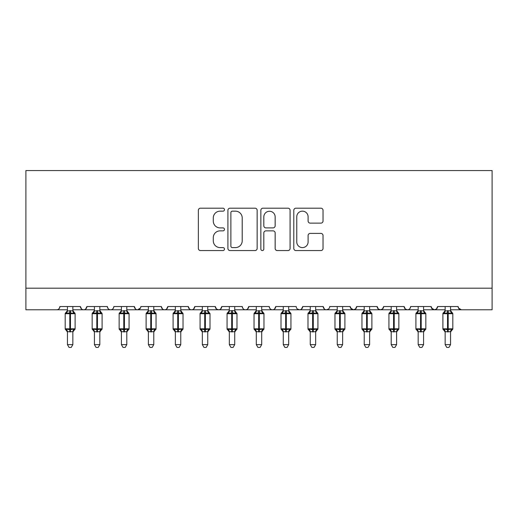 <?xml version="1.0" encoding="UTF-8"?>
<svg xmlns="http://www.w3.org/2000/svg" width="518" height="518" viewBox="0 0 518 518"><rect width="100%" height="100%" fill="white"/><g stroke="black" fill="none" stroke-linecap="round" stroke-linejoin="round"><path stroke-width="0.78" d="M224.469 209.673A1.483 1.483 0 0 0 222.986 208.191L200.472 208.191A2.117 2.117 0 0 0 198.355 210.308L198.355 248.446A2.117 2.117 0 0 0 200.472 250.563L222.986 250.563A1.483 1.483 0 0 0 224.469 249.08A1.483 1.483 0 0 0 222.986 247.598L220.072 247.598A6.779 6.779 0 0 1 213.293 240.818L213.293 237.639A6.779 6.779 0 0 1 220.072 230.86L222.986 230.86A1.483 1.483 0 0 0 224.469 229.377A1.483 1.483 0 0 0 222.986 227.894L220.072 227.894A6.779 6.779 0 0 1 213.293 221.115L213.293 217.936A6.779 6.779 0 0 1 220.072 211.156L222.986 211.156A1.483 1.483 0 0 0 224.469 209.673M320.914 223.129A2.117 2.117 0 0 0 323.031 221.011L323.031 210.308A2.117 2.117 0 0 0 320.914 208.191L295.914 208.191A2.117 2.117 0 0 0 293.797 210.308L293.797 248.446A2.117 2.117 0 0 0 295.914 250.563L320.914 250.563A2.117 2.117 0 0 0 323.031 248.446L323.031 235.522A2.117 2.117 0 0 0 320.914 233.404L310.217 233.404A2.117 2.117 0 0 0 308.1 235.522L308.1 241.932A5.666 5.666 0 0 1 302.428 247.598A5.666 5.666 0 0 1 296.762 241.932L296.762 216.822A5.666 5.666 0 0 1 302.428 211.156A5.666 5.666 0 0 1 308.1 216.822L308.1 221.011A2.117 2.117 0 0 0 310.217 223.129L320.914 223.129M25.9 288.189L492.1 288.189L492.1 170.564L25.9 170.564L25.9 309.777L56.656 309.777C58.372 309.835 59.453 308.754 59.894 306.539L80.4 306.539L81.579 309.039M257.148 210.308A2.117 2.117 0 0 0 255.031 208.191L230.031 208.191A2.117 2.117 0 0 0 227.914 210.308L227.914 248.446A2.117 2.117 0 0 0 230.031 250.563L255.031 250.563A2.117 2.117 0 0 0 257.148 248.446L257.148 210.308M262.969 208.191L287.969 208.191A2.117 2.117 0 0 1 290.086 210.308L290.086 248.446A2.117 2.117 0 0 1 287.969 250.563L277.272 250.563A2.117 2.117 0 0 1 275.155 248.446L275.155 232.977A2.117 2.117 0 0 0 273.038 230.86L265.941 230.86A2.117 2.117 0 0 0 263.817 232.977L263.817 249.08A1.483 1.483 0 0 1 262.335 250.563A1.483 1.483 0 0 1 260.852 249.08L260.852 210.308A2.117 2.117 0 0 1 262.969 208.191M72.844 309.777L83.638 309.777C81.915 309.835 80.84 308.754 80.4 306.539A3.237 3.237 0 0 0 83.638 309.777A3.237 3.237 0 0 0 86.875 306.539L107.375 306.539A3.237 3.237 0 0 0 110.612 309.777A3.237 3.237 0 0 0 113.85 306.539L134.356 306.539A3.237 3.237 0 0 0 137.594 309.777A3.237 3.237 0 0 0 140.831 306.539L161.338 306.539A3.237 3.237 0 0 0 164.575 309.777A3.237 3.237 0 0 0 167.813 306.539L188.312 306.539A3.237 3.237 0 0 0 191.55 309.777A3.237 3.237 0 0 0 194.787 306.539L215.294 306.539A3.237 3.237 0 0 0 218.531 309.777A3.237 3.237 0 0 0 221.769 306.539L242.275 306.539A3.237 3.237 0 0 0 245.513 309.777A3.237 3.237 0 0 0 248.75 306.539L269.25 306.539A3.237 3.237 0 0 0 272.487 309.777A3.237 3.237 0 0 0 275.725 306.539L296.231 306.539A3.237 3.237 0 0 0 299.469 309.777A3.237 3.237 0 0 0 302.706 306.539L323.213 306.539A3.237 3.237 0 0 0 326.45 309.777A3.237 3.237 0 0 0 329.688 306.539L350.187 306.539A3.237 3.237 0 0 0 353.425 309.777A3.237 3.237 0 0 0 356.662 306.539L377.169 306.539A3.237 3.237 0 0 0 380.406 309.777A3.237 3.237 0 0 0 383.644 306.539L404.15 306.539A3.237 3.237 0 0 0 407.388 309.777A3.237 3.237 0 0 0 410.625 306.539L431.125 306.539A3.237 3.237 0 0 0 434.362 309.777A3.237 3.237 0 0 0 437.6 306.539L458.106 306.539L458.708 308.417M437.6 306.539L436.421 309.039M431.125 306.539L432.31 309.039M404.15 306.539L405.329 309.039M383.644 306.539L382.459 309.039M377.169 306.539L378.354 309.039M356.662 306.539L355.484 309.039M350.187 306.539L351.372 309.039M315.656 309.777L326.45 309.777C324.728 309.835 323.653 308.754 323.213 306.539L324.391 309.039M288.675 309.777L299.469 309.777C301.185 309.835 302.266 308.754 302.706 306.539L301.521 309.039M261.7 309.777L272.487 309.777C274.21 309.835 275.285 308.754 275.725 306.539L274.546 309.039M234.719 309.777L245.513 309.777C247.228 309.835 248.31 308.754 248.75 306.539L247.565 309.039M207.737 309.777L218.531 309.777C220.247 309.835 221.328 308.754 221.769 306.539L220.584 309.039M215.294 306.539L216.479 309.039M180.763 309.777L191.55 309.777C193.272 309.835 194.347 308.754 194.787 306.539L193.609 309.039M202.344 309.777L191.55 309.777C189.834 309.835 188.753 308.754 188.312 306.539L189.497 309.039M153.781 309.777L164.575 309.777C166.291 309.835 167.372 308.754 167.813 306.539L166.628 309.039M175.362 309.777L164.575 309.777C162.853 309.835 161.778 308.754 161.338 306.539L162.516 309.039M126.8 309.777L137.594 309.777C135.878 309.835 134.797 308.754 134.356 306.539L135.541 309.039M94.425 309.777L83.638 309.777C85.353 309.835 86.435 308.754 86.875 306.539L85.69 309.039M458.106 306.539A3.237 3.237 0 0 0 461.344 309.777L458.456 308.003M492.1 288.189L492.1 309.777L450.55 309.777M56.656 309.777C58.372 309.835 59.453 308.754 59.894 306.539A3.237 3.237 0 0 1 56.656 309.777L67.45 309.777M99.825 309.777L110.612 309.777C112.335 309.835 113.41 308.754 113.85 306.539M121.406 309.777L110.612 309.777C108.897 309.835 107.815 308.754 107.375 306.539M148.388 309.777L137.594 309.777L140.482 308.003M229.325 309.777L218.531 309.777L216.446 309.013M256.3 309.777L245.513 309.777C243.79 309.835 242.715 308.754 242.275 306.539M283.281 309.777L272.487 309.777C270.772 309.835 269.69 308.754 269.25 306.539M310.263 309.777L299.469 309.777L297.384 309.013M337.237 309.777L326.45 309.777L328.535 309.013M342.638 309.777L353.425 309.777L355.51 309.013M364.219 309.777L353.425 309.777L350.537 308.003M369.612 309.777L380.406 309.777L382.491 309.013M391.2 309.777L380.406 309.777L378.321 309.013M396.594 309.777L407.388 309.777C409.103 309.835 410.185 308.754 410.625 306.539M418.175 309.777L407.388 309.777L405.303 309.013M423.575 309.777L434.362 309.777L436.447 309.013M445.156 309.777L434.362 309.777L431.475 308.003M232.362 211.156A1.483 1.483 0 0 0 230.879 212.639L230.879 246.115A1.483 1.483 0 0 0 232.362 247.598L235.431 247.598A6.779 6.779 0 0 0 242.21 240.818L242.21 217.936A6.779 6.779 0 0 0 235.431 211.156L232.362 211.156M275.155 216.932A5.666 5.666 0 0 0 269.489 211.266A5.666 5.666 0 0 0 263.817 216.932L263.817 225.777A2.117 2.117 0 0 0 265.941 227.894L273.038 227.894A2.117 2.117 0 0 0 275.155 225.777L275.155 216.932M75.052 313.364A1.081 1.081 0 0 1 75.11 313.714L74.404 312.697A1.081 1.081 0 0 1 74.715 312.878M67.45 332.064L65.184 328.82L75.11 328.82A1.081 1.081 0 0 1 74.404 329.836L72.844 332.064L75.11 328.82L75.11 313.714L65.184 313.714L65.184 328.82A1.081 1.081 0 0 0 65.89 329.836L66.667 329.034L69.82 329.791L73.627 329.034L74.093 329.726A2.376 2.266 0 0 0 72.844 331.721L67.45 331.721A2.376 2.266 0 0 0 66.2 329.726M67.45 310.813L67.45 310.813A2.376 2.266 180 0 1 66.2 312.807L65.89 312.697A1.081 1.081 0 0 0 65.184 313.714L65.89 312.697L66.667 313.5L66.2 312.807M69.82 310.606L69.82 312.743L66.667 313.5L67.444 310.929L72.844 310.813A2.376 2.266 180 0 0 74.093 312.807L73.627 313.5L69.82 312.743L69.82 331.928M72.844 331.708L72.844 344.632L67.45 344.632L67.45 331.708M72.844 306.539L72.844 310.832M67.45 306.539L67.444 310.929M72.844 310.929L73.627 313.5M66.667 329.034L67.444 331.611M73.627 329.034L72.844 331.611M72.844 344.632L71.225 347.436L69.069 347.436L67.45 344.632M102.033 313.364A1.081 1.081 0 0 1 102.091 313.714L101.379 312.697A1.081 1.081 0 0 1 101.69 312.878M94.425 332.064L92.159 328.82L102.091 328.82A1.081 1.081 0 0 1 101.379 329.836L99.825 332.064L102.091 328.82L102.091 313.714L92.159 313.714L92.159 328.82A1.081 1.081 0 0 0 92.871 329.836L93.641 329.034L96.801 329.791L100.609 329.034L101.068 329.726A2.376 2.266 0 0 0 99.825 331.721L94.425 331.721A2.376 2.266 0 0 0 93.182 329.726M94.425 310.813L94.425 310.813A2.376 2.266 180 0 1 93.182 312.807L92.871 312.697A1.081 1.081 0 0 0 92.159 313.714L92.871 312.697L93.641 313.5L93.182 312.807M129.008 313.364A1.081 1.081 0 0 1 129.066 313.714L128.36 312.697A1.081 1.081 0 0 1 128.671 312.878M121.406 332.064L119.14 328.82L129.066 328.82A1.081 1.081 0 0 1 128.36 329.836L126.8 332.064L129.066 328.82L129.066 313.714L119.14 313.714L119.14 328.82A1.081 1.081 0 0 0 119.846 329.836L120.623 329.034L123.783 329.791L127.583 329.034L128.05 329.726A2.376 2.266 0 0 0 126.8 331.721L121.406 331.721A2.376 2.266 0 0 0 120.157 329.726M121.406 310.813L121.406 310.813A2.376 2.266 180 0 1 120.157 312.807L119.846 312.697A1.081 1.081 0 0 0 119.14 313.714L119.846 312.697L120.623 313.5L120.157 312.807M155.989 313.364A1.081 1.081 0 0 1 156.047 313.714L155.342 312.697A1.081 1.081 0 0 1 155.653 312.878M148.388 332.064L146.121 328.82L156.047 328.82A1.081 1.081 0 0 1 155.342 329.836L153.781 332.064L156.047 328.82L156.047 313.714L146.121 313.714L146.121 328.82A1.081 1.081 0 0 0 146.827 329.836L147.604 329.034L150.757 329.791L154.565 329.034L155.031 329.726A2.376 2.266 0 0 0 153.781 331.721L148.388 331.721A2.376 2.266 0 0 0 147.138 329.726M148.388 310.813L148.388 310.813A2.376 2.266 180 0 1 147.138 312.807L146.827 312.697A1.081 1.081 0 0 0 146.121 313.714L146.827 312.697L147.604 313.5L147.138 312.807M182.971 313.364A1.081 1.081 0 0 1 183.029 313.714L182.317 312.697A1.081 1.081 0 0 1 182.627 312.878M175.362 332.064L173.096 328.82L183.029 328.82A1.081 1.081 0 0 1 182.317 329.836L180.763 332.064L183.029 328.82L183.029 313.714L173.096 313.714L173.096 328.82A1.081 1.081 0 0 0 173.808 329.836L174.579 329.034L177.739 329.791L181.546 329.034L182.006 329.726A2.376 2.266 0 0 0 180.763 331.721L175.362 331.721A2.376 2.266 0 0 0 174.119 329.726M175.362 310.813L175.362 310.813A2.376 2.266 180 0 1 174.119 312.807L173.808 312.697A1.081 1.081 0 0 0 173.096 313.714L173.808 312.697L174.579 313.5L174.119 312.807M96.801 310.606L96.801 312.743L93.641 313.5L94.425 310.929L99.825 310.813A2.376 2.266 180 0 0 101.068 312.807L100.609 313.5L96.801 312.743L96.801 331.928M99.825 331.708L99.825 344.632L94.425 344.632L94.425 331.708M99.825 306.539L99.825 310.832M94.425 306.539L94.425 310.929M99.825 310.929L100.609 313.5M93.641 329.034L94.425 331.611M100.609 329.034L99.825 331.611M99.825 344.632L98.2 347.436L96.05 347.436L94.425 344.632M123.783 310.606L123.783 312.743L120.623 313.5L121.406 310.929L126.8 310.813A2.376 2.266 180 0 0 128.05 312.807L127.583 313.5L123.783 312.743L123.783 331.928M126.8 331.708L126.8 344.632L121.406 344.632L121.406 331.708M126.8 306.539L126.8 310.832M121.406 306.539L121.406 310.929M126.806 310.929L127.583 313.5M120.623 329.034L121.406 331.611M127.583 329.034L126.806 331.611M126.8 344.632L125.181 347.436L123.025 347.436L121.406 344.632M150.757 310.606L150.757 312.743L147.604 313.5L148.381 310.929L153.781 310.813A2.376 2.266 180 0 0 155.031 312.807L154.565 313.5L150.757 312.743L150.757 331.928M153.781 331.708L153.781 344.632L148.388 344.632L148.388 331.708M153.781 306.539L153.781 310.832M148.388 306.539L148.381 310.929M153.781 310.929L154.565 313.5M147.604 329.034L148.381 331.611M154.565 329.034L153.781 331.611M153.781 344.632L152.162 347.436L150.006 347.436L148.388 344.632M177.739 310.606L177.739 312.743L174.579 313.5L175.362 310.929L180.763 310.813A2.376 2.266 180 0 0 182.006 312.807L181.546 313.5L177.739 312.743L177.739 331.928M180.763 331.708L180.763 344.632L175.362 344.632L175.362 331.708M180.763 306.539L180.763 310.832M175.362 306.539L175.362 310.929M180.763 310.929L181.546 313.5M174.579 329.034L175.362 331.611M181.546 329.034L180.763 331.611M180.763 344.632L179.137 347.436L176.988 347.436L175.362 344.632M209.945 313.364A1.081 1.081 0 0 1 210.004 313.714L200.077 313.714L200.077 328.82A1.081 1.081 0 0 0 200.783 329.836L201.56 329.034L204.72 329.791L208.521 329.034L208.987 329.726A2.376 2.266 0 0 0 207.737 331.721L202.344 331.721A2.376 2.266 0 0 0 201.094 329.726M210.004 328.82A1.081 1.081 0 0 1 209.298 329.836L207.737 332.064L210.004 328.82L210.004 313.714L210.004 328.82L205.368 328.82L205.368 312.743L201.56 313.5L200.783 312.697A1.081 1.081 0 0 0 200.077 313.714L201.094 312.807A2.376 2.266 180 0 0 202.344 310.813L202.344 310.813M202.344 306.539L202.344 310.929L201.56 313.5L201.094 312.807M207.737 331.708L207.737 344.632L202.344 344.632L202.344 331.708M207.737 306.539L207.737 310.813A2.376 2.266 180 0 0 208.987 312.807L208.521 313.5L205.368 312.743L205.368 310.606L207.737 310.832M202.344 310.929L205.368 310.606M207.744 310.929L208.521 313.5M201.56 329.034L202.344 331.611M208.521 329.034L207.744 331.611M207.737 344.632L206.119 347.436L203.962 347.436L202.344 344.632M236.927 313.364A1.081 1.081 0 0 1 236.985 313.714L227.059 313.714L227.059 328.82A1.081 1.081 0 0 0 227.765 329.836L228.542 329.034L231.695 329.791L235.502 329.034L235.968 329.726A2.376 2.266 0 0 0 234.719 331.721L229.325 331.721A2.376 2.266 0 0 0 228.075 329.726M236.985 328.82A1.081 1.081 0 0 1 236.279 329.836L234.719 332.064L236.985 328.82L236.985 313.714L236.985 328.82L232.342 328.82L232.342 312.743L228.542 313.5L227.765 312.697A1.081 1.081 0 0 0 227.059 313.714L228.075 312.807A2.376 2.266 180 0 0 229.325 310.813L229.325 310.813M229.325 306.539L229.319 310.929L228.542 313.5L228.075 312.807M234.719 331.708L234.719 344.632L229.325 344.632L229.325 331.708M234.719 306.539L234.719 310.813A2.376 2.266 180 0 0 235.968 312.807L235.502 313.5L232.342 312.743L232.342 310.606L234.719 310.832M229.319 310.929L232.342 310.606M234.719 310.929L235.502 313.5M228.542 329.034L229.319 331.611M235.502 329.034L234.719 331.611M234.719 344.632L233.1 347.436L230.944 347.436L229.325 344.632M263.908 313.364A1.081 1.081 0 0 1 263.966 313.714L263.254 312.697A1.081 1.081 0 0 1 263.565 312.878M256.3 332.064L254.034 328.82L263.966 328.82A1.081 1.081 0 0 1 263.254 329.836L261.7 332.064L263.966 328.82L263.966 313.714L254.034 313.714A1.081 1.081 0 0 1 254.746 312.697L254.034 313.714L254.034 328.82A1.081 1.081 0 0 0 254.746 329.836L255.516 329.034L258.676 329.791L262.484 329.034L262.943 329.726A2.376 2.266 0 0 0 261.7 331.721L256.3 331.721A2.376 2.266 0 0 0 255.057 329.726M256.3 310.813L256.3 310.813A2.376 2.266 180 0 1 255.057 312.807L255.516 313.5L255.057 312.807M258.676 310.606L258.676 312.743L255.516 313.5L256.3 310.929L261.7 310.813A2.376 2.266 180 0 0 262.943 312.807L262.484 313.5L258.676 312.743L258.676 331.928M261.7 331.708L261.7 344.632L256.3 344.632L256.3 331.708M261.7 306.539L261.7 310.832M256.3 306.539L256.3 310.929M261.7 310.929L262.484 313.5M255.516 329.034L256.3 331.611M262.484 329.034L261.7 331.611M261.7 344.632L260.075 347.436L257.925 347.436L256.3 344.632M290.883 313.364A1.081 1.081 0 0 1 290.941 313.714L290.235 312.697A1.081 1.081 0 0 1 290.546 312.878M283.281 332.064L281.015 328.82L290.941 328.82A1.081 1.081 0 0 1 290.235 329.836L288.675 332.064L290.941 328.82L290.941 313.714L281.015 313.714L281.015 328.82A1.081 1.081 0 0 0 281.721 329.836L282.498 329.034L285.658 329.791L289.458 329.034L289.925 329.726A2.376 2.266 0 0 0 288.675 331.721L283.281 331.721A2.376 2.266 0 0 0 282.032 329.726M283.281 310.813L283.281 310.813A2.376 2.266 180 0 1 282.032 312.807L281.721 312.697A1.081 1.081 0 0 0 281.015 313.714L281.721 312.697L282.498 313.5L282.032 312.807M285.658 310.606L285.658 312.743L282.498 313.5L283.281 310.929L288.675 310.813A2.376 2.266 180 0 0 289.925 312.807L289.458 313.5L285.658 312.743L285.658 331.928M288.675 331.708L288.675 344.632L283.281 344.632L283.281 331.708M288.675 306.539L288.675 310.832M283.281 306.539L283.281 310.929M288.681 310.929L289.458 313.5M282.498 329.034L283.281 331.611M289.458 329.034L288.681 331.611M288.675 344.632L287.056 347.436L284.9 347.436L283.281 344.632M317.864 313.364A1.081 1.081 0 0 1 317.922 313.714L317.217 312.697A1.081 1.081 0 0 1 317.528 312.878M310.263 332.064L307.996 328.82L317.922 328.82A1.081 1.081 0 0 1 317.217 329.836L315.656 332.064L317.922 328.82L317.922 313.714L307.996 313.714L307.996 328.82A1.081 1.081 0 0 0 308.702 329.836L309.479 329.034L312.632 329.791L316.44 329.034L316.906 329.726A2.376 2.266 0 0 0 315.656 331.721L310.263 331.721A2.376 2.266 0 0 0 309.013 329.726M310.263 310.813L310.263 310.813A2.376 2.266 180 0 1 309.013 312.807L308.702 312.697A1.081 1.081 0 0 0 307.996 313.714L308.702 312.697L309.479 313.5L309.013 312.807M312.632 310.606L312.632 312.743L309.479 313.5L310.256 310.929L315.656 310.813A2.376 2.266 180 0 0 316.906 312.807L316.44 313.5L312.632 312.743L312.632 331.928M315.656 331.708L315.656 344.632L310.263 344.632L310.263 331.708M315.656 306.539L315.656 310.832M310.263 306.539L310.256 310.929M315.656 310.929L316.44 313.5M309.479 329.034L310.256 331.611M316.44 329.034L315.656 331.611M315.656 344.632L314.037 347.436L311.881 347.436L310.263 344.632M344.846 313.364A1.081 1.081 0 0 1 344.904 313.714L344.192 312.697A1.081 1.081 0 0 1 344.502 312.878M337.237 332.064L334.971 328.82L344.904 328.82A1.081 1.081 0 0 1 344.192 329.836L342.638 332.064L344.904 328.82L344.904 313.714L334.971 313.714L334.971 328.82A1.081 1.081 0 0 0 335.683 329.836L336.454 329.034L339.614 329.791L343.421 329.034L343.881 329.726A2.376 2.266 0 0 0 342.638 331.721L337.237 331.721A2.376 2.266 0 0 0 335.994 329.726M337.237 310.813L337.237 310.813A2.376 2.266 180 0 1 335.994 312.807L335.683 312.697A1.081 1.081 0 0 0 334.971 313.714L335.683 312.697L336.454 313.5L335.994 312.807M339.614 310.606L339.614 312.743L336.454 313.5L337.237 310.929L342.638 310.813A2.376 2.266 180 0 0 343.881 312.807L343.421 313.5L339.614 312.743L339.614 331.928M342.638 331.708L342.638 344.632L337.237 344.632L337.237 331.708M342.638 306.539L342.638 310.832M337.237 306.539L337.237 310.929M342.638 310.929L343.421 313.5M336.454 329.034L337.237 331.611M343.421 329.034L342.638 331.611M342.638 344.632L341.012 347.436L338.863 347.436L337.237 344.632M371.82 313.364A1.081 1.081 0 0 1 371.879 313.714L371.173 312.697A1.081 1.081 0 0 1 371.484 312.878M364.219 332.064L361.952 328.82L371.879 328.82A1.081 1.081 0 0 1 371.173 329.836L369.612 332.064L371.879 328.82L371.879 313.714L361.952 313.714L361.952 328.82A1.081 1.081 0 0 0 362.658 329.836L363.435 329.034L366.595 329.791L370.396 329.034L370.862 329.726A2.376 2.266 0 0 0 369.612 331.721L364.219 331.721A2.376 2.266 0 0 0 362.969 329.726M364.219 310.813L364.219 310.813A2.376 2.266 180 0 1 362.969 312.807L362.658 312.697A1.081 1.081 0 0 0 361.952 313.714L362.658 312.697L363.435 313.5L362.969 312.807M366.595 310.606L366.595 312.743L363.435 313.5L364.219 310.929L369.612 310.813A2.376 2.266 180 0 0 370.862 312.807L370.396 313.5L366.595 312.743L366.595 331.928M369.612 331.708L369.612 344.632L364.219 344.632L364.219 331.708M369.612 306.539L369.612 310.832M364.219 306.539L364.219 310.929M369.619 310.929L370.396 313.5M363.435 329.034L364.219 331.611M370.396 329.034L369.619 331.611M369.612 344.632L367.994 347.436L365.837 347.436L364.219 344.632M398.802 313.364A1.081 1.081 0 0 1 398.86 313.714L398.154 312.697A1.081 1.081 0 0 1 398.465 312.878M391.2 332.064L388.934 328.82L398.86 328.82A1.081 1.081 0 0 1 398.154 329.836L396.594 332.064L398.86 328.82L398.86 313.714L388.934 313.714L388.934 328.82A1.081 1.081 0 0 0 389.64 329.836L390.417 329.034L393.57 329.791L397.377 329.034L397.843 329.726A2.376 2.266 0 0 0 396.594 331.721L391.2 331.721A2.376 2.266 0 0 0 389.95 329.726M391.2 310.813L391.2 310.813A2.376 2.266 180 0 1 389.95 312.807L389.64 312.697A1.081 1.081 0 0 0 388.934 313.714L389.64 312.697L390.417 313.5L389.95 312.807M393.57 310.606L393.57 312.743L390.417 313.5L391.194 310.929L396.594 310.813A2.376 2.266 180 0 0 397.843 312.807L397.377 313.5L393.57 312.743L393.57 331.928M396.594 331.708L396.594 344.632L391.2 344.632L391.2 331.708M396.594 306.539L396.594 310.832M391.2 306.539L391.194 310.929M396.594 310.929L397.377 313.5M390.417 329.034L391.194 331.611M397.377 329.034L396.594 331.611M396.594 344.632L394.975 347.436L392.819 347.436L391.2 344.632M425.783 313.364A1.081 1.081 0 0 1 425.841 313.714L425.129 312.697A1.081 1.081 0 0 1 425.44 312.878M418.175 332.064L415.909 328.82L425.841 328.82A1.081 1.081 0 0 1 425.129 329.836L423.575 332.064L425.841 328.82L425.841 313.714L415.909 313.714L415.909 328.82A1.081 1.081 0 0 0 416.621 329.836L417.391 329.034L420.551 329.791L424.359 329.034L424.818 329.726A2.376 2.266 0 0 0 423.575 331.721L418.175 331.721A2.376 2.266 0 0 0 416.932 329.726M418.175 310.813L418.175 310.813A2.376 2.266 180 0 1 416.932 312.807L416.621 312.697A1.081 1.081 0 0 0 415.909 313.714L416.621 312.697L417.391 313.5L416.932 312.807M420.551 310.606L420.551 312.743L417.391 313.5L418.175 310.929L423.575 310.813A2.376 2.266 180 0 0 424.818 312.807L424.359 313.5L420.551 312.743L420.551 331.928M423.575 331.708L423.575 344.632L418.175 344.632L418.175 331.708M423.575 306.539L423.575 310.832M418.175 306.539L418.175 310.929M423.575 310.929L424.359 313.5M417.391 329.034L418.175 331.611M424.359 329.034L423.575 331.611M423.575 344.632L421.95 347.436L419.8 347.436L418.175 344.632M452.758 313.364A1.081 1.081 0 0 1 452.816 313.714L452.11 312.697A1.081 1.081 0 0 1 452.421 312.878M445.156 332.064L442.89 328.82L452.816 328.82A1.081 1.081 0 0 1 452.11 329.836L450.55 332.064L452.816 328.82L452.816 313.714L442.89 313.714L442.89 328.82A1.081 1.081 0 0 0 443.596 329.836L444.373 329.034L447.533 329.791L451.333 329.034L451.8 329.726A2.376 2.266 0 0 0 450.55 331.721L445.156 331.721A2.376 2.266 0 0 0 443.907 329.726M445.156 310.813L445.156 310.813A2.376 2.266 180 0 1 443.907 312.807L443.596 312.697A1.081 1.081 0 0 0 442.89 313.714L443.596 312.697L444.373 313.5L443.907 312.807M447.533 310.606L447.533 312.743L444.373 313.5L445.156 310.929L450.55 310.813A2.376 2.266 180 0 0 451.8 312.807L451.333 313.5L447.533 312.743L447.533 331.928M450.55 331.708L450.55 344.632L445.156 344.632L445.156 331.708M450.55 306.539L450.55 310.832M445.156 306.539L445.156 310.929M450.556 310.929L451.333 313.5M444.373 329.034L445.156 331.611M451.333 329.034L450.556 331.611M450.55 344.632L448.931 347.436L446.775 347.436L445.156 344.632M70.467 331.928L70.467 310.606M97.449 331.928L97.449 310.606M124.43 331.928L124.43 310.606M151.405 331.928L151.405 310.606M178.386 331.928L178.386 310.606M204.72 310.606L204.72 331.928M202.344 332.064L200.077 328.82L205.368 328.82L205.368 331.928M231.695 310.606L231.695 331.928M229.325 332.064L227.059 328.82L232.342 328.82L232.342 331.928M259.324 331.928L259.324 310.606M286.305 331.928L286.305 310.606M313.28 331.928L313.28 310.606M340.261 331.928L340.261 310.606M367.243 331.928L367.243 310.606M394.217 331.928L394.217 310.606M421.199 331.928L421.199 310.606M448.18 331.928L448.18 310.606M65.184 328.82L65.184 313.714M65.89 312.697L67.45 310.47M74.404 312.697L72.844 310.47M129.066 328.82L129.066 313.714M183.029 328.82L183.029 313.714M92.159 328.82L92.159 313.714M92.871 312.697L94.425 310.47M101.379 312.697L99.825 310.47M119.14 328.82L119.14 313.714M119.846 312.697L121.406 310.47M128.36 312.697L126.8 310.47M146.121 328.82L146.121 313.714M146.827 312.697L148.388 310.47M155.342 312.697L153.781 310.47M173.096 328.82L173.096 313.714M173.808 312.697L175.362 310.47M182.317 312.697L180.763 310.47M200.077 328.82L200.077 313.714M207.737 310.47L210.004 313.714M200.783 312.697L202.344 310.47M227.059 328.82L227.059 313.714M234.719 310.47L236.985 313.714M227.765 312.697L229.325 310.47M254.746 312.697L256.3 310.47M263.254 312.697L261.7 310.47M290.941 328.82L290.941 313.714M281.015 328.82L281.015 313.714M281.721 312.697L283.281 310.47M290.235 312.697L288.675 310.47M307.996 328.82L307.996 313.714M308.702 312.697L310.263 310.47M317.217 312.697L315.656 310.47M344.904 328.82L344.904 313.714M334.971 328.82L334.971 313.714M335.683 312.697L337.237 310.47M344.192 312.697L342.638 310.47M361.952 328.82L361.952 313.714M362.658 312.697L364.219 310.47M371.173 312.697L369.612 310.47M398.86 328.82L398.86 313.714M388.934 328.82L388.934 313.714M389.64 312.697L391.2 310.47M398.154 312.697L396.594 310.47M425.841 328.82L425.841 313.714M415.909 328.82L415.909 313.714M416.621 312.697L418.175 310.47M425.129 312.697L423.575 310.47M452.816 328.82L452.816 313.714M442.89 328.82L442.89 313.714M443.596 312.697L445.156 310.47M452.11 312.697L450.55 310.47"/></g></svg>
